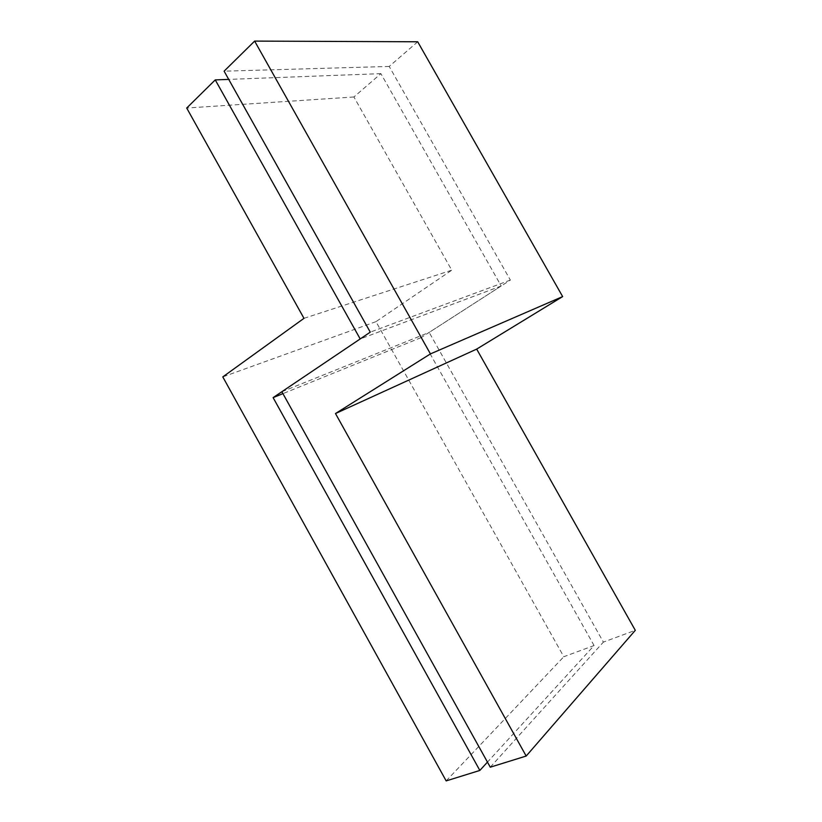 <?xml version="1.0" encoding="UTF-8"?>
<svg xmlns="http://www.w3.org/2000/svg" width="822" height="822" viewBox="0 0 822 822"><rect width="100%" height="100%" fill="white"/><g stroke="black" fill="none" stroke-linecap="round" stroke-linejoin="round"><path stroke-width="0.62" stroke-dasharray="4.11 3.08" d="M594.07 645.547L421.028 337.657L501.204 285.994L380.894 73.641L353.922 96.986L451.761 270.191L375.973 321.649L563.8 656.727L594.07 645.547L487.456 762.117M353.922 96.986L186.707 108.031M303.976 318.34L451.761 270.191M375.973 321.649L222.793 376.897M501.204 285.994L360.19 338.941M421.028 337.657L282.943 393.635M380.894 73.641L228.711 79.395M446.171 780.9L563.8 656.727M417.699 41.778L389.207 66.438L510.359 280.086L429.187 332.407L603.389 642.105L635.293 630.32M281.874 391.714L429.187 332.407M490.282 767.193L603.389 642.105M510.359 280.086L370.27 332.15M389.207 66.438L224.108 71.175"/><path stroke-width="1.23" d="M215.261 79.898L360.19 338.941L273.11 397.622L479.853 770.44L446.171 780.9L222.793 376.897L303.976 318.34L186.707 108.031L215.261 79.898L228.711 79.395M282.943 393.635L273.11 397.622M487.456 762.117L479.853 770.44M430.44 353.902L254.635 41.1L224.108 71.175L370.27 332.15L281.874 391.714L490.282 767.193L526.183 756.045L335.489 413.538L430.44 353.902L562.649 296.588L417.699 41.778L254.635 41.1M526.183 756.045L635.293 630.32L476.678 349.103L562.649 296.588M476.678 349.103L335.489 413.538"/></g></svg>
